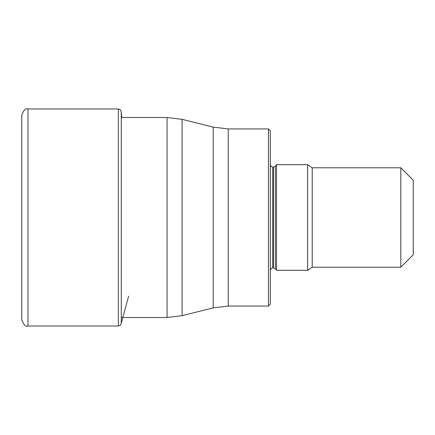 <?xml version="1.0" encoding="UTF-8"?>
<svg xmlns="http://www.w3.org/2000/svg" width="435" height="435" viewBox="0 0 435 435"><rect width="100%" height="100%" fill="white"/><g stroke="black" fill="none" stroke-linecap="round" stroke-linejoin="round"><path stroke-width="0.65" d="M21.75 319.801L21.75 115.199C23.756 109.963 25.828 107.891 27.965 108.984L27.965 326.016C25.828 327.109 23.756 325.037 21.75 319.801M268.455 128.945L270.32 130.81L270.32 304.19L268.455 306.055L228.239 306.055L228.239 128.945L268.455 128.945L268.455 306.055M275.339 268.792L276.535 270.32L276.535 164.68L275.339 166.208L275.339 268.792L273.381 267.835L273.381 167.165L275.339 166.208M276.535 164.68L307.605 164.68L307.605 270.32L276.535 270.32M400.82 217.5L400.82 267.215L312.216 267.215L312.216 167.785L400.82 167.785L400.82 217.5M400.82 167.785L413.25 180.215L413.25 254.785L400.82 267.215M118.358 326.016L120.386 325.206L121.283 323.172L121.283 111.828L120.419 109.827L118.358 108.984L118.358 326.016L27.965 326.016M228.239 128.945L213.204 127.102L213.204 307.898L228.239 306.055M213.204 307.898L182.096 315.652L182.096 119.348L167.062 117.499L167.062 317.501L121.283 317.501M270.32 270.32L271.065 268.553L272.805 267.835L272.805 167.165L271.065 166.447L270.32 164.68M128.629 296.159L121.283 323.172M118.358 108.984L27.965 108.984M121.283 111.828L121.713 117.499M213.204 127.102L182.096 119.348M182.096 315.652L167.062 317.501M167.062 117.499L121.283 117.499M272.805 167.165L273.381 167.165M272.805 267.835L273.381 267.835M312.216 267.215L307.605 270.32M307.605 164.68L312.216 167.785"/></g></svg>
